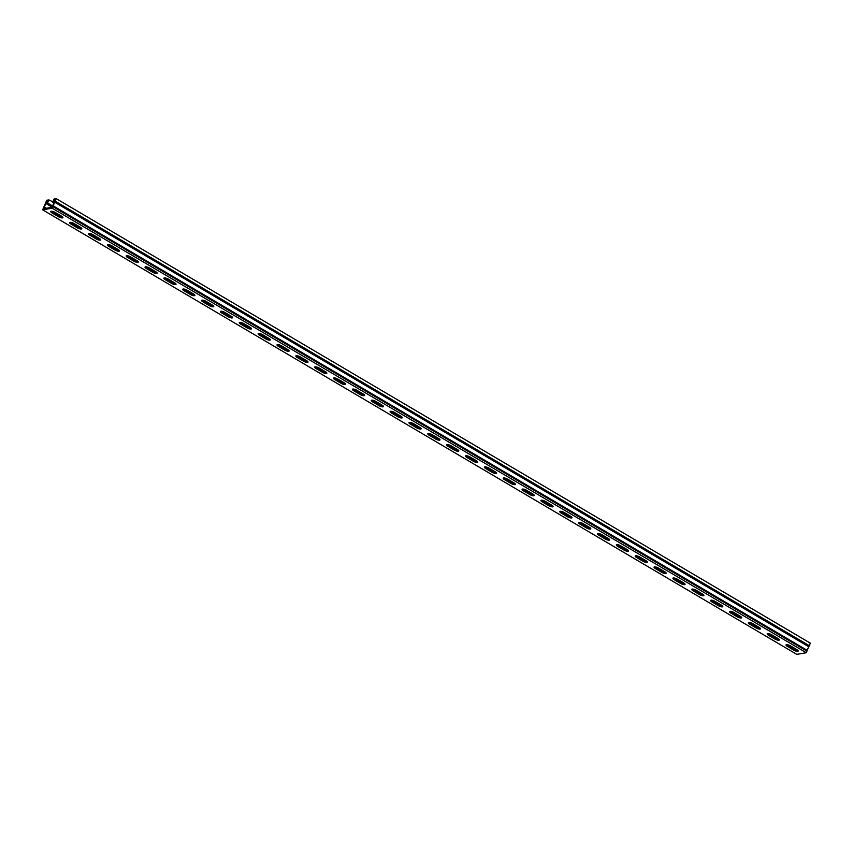 <?xml version="1.0" encoding="UTF-8"?>
<svg xmlns="http://www.w3.org/2000/svg" width="853" height="853" viewBox="0 0 853 853"><rect width="100%" height="100%" fill="white"/><g stroke="black" fill="none" stroke-linecap="round" stroke-linejoin="round"><path stroke-width="1.28" d="M52.289 206.309L46.201 202.715L43.674 208.676L52.044 207.258L55.21 199.794L54.176 199.965L53.291 202.065L53.888 202.417M47.608 201.66L46.84 201.212L46.201 202.715M54.944 200.423L54.176 199.965M52.417 205.893L47.565 203.035L48.898 199.89L46.712 200.263L42.65 209.827L52.172 208.207L56.234 198.642L810.35 643.173L809.284 645.689L55.168 201.159M42.65 209.827L796.766 654.358L806.288 652.737L807.109 650.306L53.003 205.776M807.109 650.306L809.284 645.689M44.644 208.516L43.919 208.089M48.898 199.89L53.291 202.065M52.3 206.266L46.99 203.131L47.885 201.031L46.84 201.212M70.458 222.334A3.22 0.938 -157 0 0 71.471 223.07L77.687 226.738A3.22 0.938 -157 0 0 81.376 227.996M108.16 244.555A3.22 0.938 -157 0 0 109.173 245.291L115.4 248.959A3.22 0.938 -157 0 0 119.079 250.217M145.874 266.786A3.22 0.938 -157 0 0 146.887 267.522L153.103 271.19A3.22 0.938 -157 0 0 156.781 272.448M183.576 289.018A3.22 0.938 -157 0 0 184.589 289.753L190.805 293.411A3.22 0.938 -157 0 0 194.495 294.669M221.279 311.238A3.22 0.938 -157 0 0 222.292 311.974L228.519 315.642A3.22 0.938 -157 0 0 232.197 316.9M258.981 333.47A3.22 0.938 -157 0 0 259.994 334.205L266.221 337.873A3.22 0.938 -157 0 0 269.9 339.121M296.695 355.69A3.22 0.938 -157 0 0 297.708 356.426L303.924 360.094A3.22 0.938 -157 0 0 307.602 361.352M334.397 377.922A3.22 0.938 -157 0 0 335.41 378.657L341.626 382.325A3.22 0.938 -157 0 0 345.316 383.583M372.1 400.142A3.22 0.938 -157 0 0 373.113 400.878L379.34 404.546A3.22 0.938 -157 0 0 383.018 405.804M409.813 422.374A3.22 0.938 -157 0 0 410.826 423.109L417.042 426.777A3.22 0.938 -157 0 0 420.721 428.035M447.516 444.594A3.22 0.938 -157 0 0 448.529 445.33L454.745 448.998A3.22 0.938 -157 0 0 458.434 450.256M485.218 466.826A3.22 0.938 -157 0 0 486.231 467.561L492.458 471.229A3.22 0.938 -157 0 0 496.137 472.487M522.921 489.046A3.22 0.938 -157 0 0 523.934 489.782L530.161 493.45A3.22 0.938 -157 0 0 533.839 494.708M560.634 511.278A3.22 0.938 -157 0 0 561.647 512.013L567.863 515.681A3.22 0.938 -157 0 0 571.542 516.939M598.337 533.509A3.22 0.938 -157 0 0 599.35 534.245L605.566 537.912A3.22 0.938 -157 0 0 609.255 539.16M636.039 555.73A3.22 0.938 -157 0 0 637.052 556.465L643.279 560.133A3.22 0.938 -157 0 0 646.958 561.391M673.753 577.961A3.22 0.938 -157 0 0 674.766 578.697L680.982 582.364A3.22 0.938 -157 0 0 684.66 583.623M711.455 600.181A3.22 0.938 -157 0 0 712.468 600.917L718.684 604.585A3.22 0.938 -157 0 0 722.374 605.843M749.158 622.413A3.22 0.938 -157 0 0 750.171 623.148L756.398 626.816A3.22 0.938 -157 0 0 760.076 628.075M786.861 644.633A3.22 0.938 -157 0 0 787.873 645.369L794.1 649.037A3.22 0.938 -157 0 0 797.779 650.295M768.009 633.523A3.22 0.938 -157 0 0 769.022 634.259L775.249 637.927A3.22 0.938 -157 0 0 778.928 639.185M730.307 611.302A3.22 0.938 -157 0 0 731.32 612.027L737.536 615.695A3.22 0.938 -157 0 0 741.225 616.954M692.604 589.071A3.22 0.938 -157 0 0 693.617 589.807L699.833 593.475A3.22 0.938 -157 0 0 703.512 594.733M654.891 566.84A3.22 0.938 -157 0 0 655.904 567.576L662.131 571.243A3.22 0.938 -157 0 0 665.809 572.502M617.188 544.619A3.22 0.938 -157 0 0 618.201 545.355L624.428 549.023A3.22 0.938 -157 0 0 628.107 550.281M579.486 522.388A3.22 0.938 -157 0 0 580.498 523.124L586.715 526.791A3.22 0.938 -157 0 0 590.404 528.05M541.783 500.167A3.22 0.938 -157 0 0 542.796 500.903L549.012 504.571A3.22 0.938 -157 0 0 552.691 505.829M504.07 477.936A3.22 0.938 -157 0 0 505.083 478.672L511.31 482.34A3.22 0.938 -157 0 0 514.988 483.598M466.367 455.715A3.22 0.938 -157 0 0 467.38 456.451L473.596 460.119A3.22 0.938 -157 0 0 477.285 461.366M428.664 433.484A3.22 0.938 -157 0 0 429.677 434.22L435.894 437.888A3.22 0.938 -157 0 0 439.572 439.146M390.951 411.263A3.22 0.938 -157 0 0 391.964 411.999L398.191 415.667A3.22 0.938 -157 0 0 401.87 416.914M353.249 389.032A3.22 0.938 -157 0 0 354.262 389.768L360.488 393.436A3.22 0.938 -157 0 0 364.167 394.694M315.546 366.801A3.22 0.938 -157 0 0 316.559 367.536L322.775 371.204A3.22 0.938 -157 0 0 326.464 372.462M277.843 344.58A3.22 0.938 -157 0 0 278.856 345.316L285.073 348.984A3.22 0.938 -157 0 0 288.751 350.242M240.13 322.349A3.22 0.938 -157 0 0 241.143 323.084L247.37 326.752A3.22 0.938 -157 0 0 251.049 328.01M202.428 300.128A3.22 0.938 -157 0 0 203.44 300.864L209.657 304.532A3.22 0.938 -157 0 0 213.346 305.79M164.725 277.897A3.22 0.938 -157 0 0 165.738 278.632L171.954 282.3A3.22 0.938 -157 0 0 175.633 283.559M127.012 255.676A3.22 0.938 -157 0 0 128.025 256.412L134.252 260.08A3.22 0.938 -157 0 0 137.93 261.338M89.309 233.445A3.22 0.938 -157 0 0 90.322 234.18L96.549 237.848A3.22 0.938 -157 0 0 100.227 239.107M51.606 211.224A3.22 0.938 -157 0 0 52.619 211.96L58.836 215.628A3.22 0.938 -157 0 0 62.525 216.875M52.172 208.207L806.288 652.737M80.363 227.261A3.22 0.938 23 0 1 81.76 228.775A3.22 0.938 23 0 1 77.25 227.783L71.023 224.115A3.22 0.938 23 0 1 69.615 222.601A3.22 0.938 23 0 1 74.136 223.593L80.363 227.261M118.066 249.481A3.22 0.938 23 0 1 119.473 251.006A3.22 0.938 23 0 1 114.952 250.014L108.726 246.346A3.22 0.938 23 0 1 107.329 244.822A3.22 0.938 23 0 1 111.85 245.813L118.066 249.481M155.768 271.712A3.22 0.938 23 0 1 157.176 273.237A3.22 0.938 23 0 1 152.655 272.235L146.439 268.567A3.22 0.938 23 0 1 145.031 267.053A3.22 0.938 23 0 1 149.552 268.045L155.768 271.712M193.482 293.933A3.22 0.938 23 0 1 194.879 295.458A3.22 0.938 23 0 1 190.368 294.466L184.141 290.798A3.22 0.938 23 0 1 182.734 289.274A3.22 0.938 23 0 1 187.255 290.265L193.482 293.933M231.184 316.164A3.22 0.938 23 0 1 232.592 317.689A3.22 0.938 23 0 1 228.071 316.687L221.844 313.03A3.22 0.938 23 0 1 220.447 311.505A3.22 0.938 23 0 1 224.957 312.497L231.184 316.164M268.887 338.396A3.22 0.938 23 0 1 270.294 339.91A3.22 0.938 23 0 1 265.773 338.918L259.557 335.25A3.22 0.938 23 0 1 258.15 333.726A3.22 0.938 23 0 1 262.671 334.728L268.887 338.396M306.59 360.616A3.22 0.938 23 0 1 307.997 362.141A3.22 0.938 23 0 1 303.476 361.15L297.26 357.482A3.22 0.938 23 0 1 295.852 355.957A3.22 0.938 23 0 1 300.373 356.949L306.59 360.616M344.303 382.848A3.22 0.938 23 0 1 345.7 384.362A3.22 0.938 23 0 1 341.189 383.37L334.962 379.702A3.22 0.938 23 0 1 333.555 378.188A3.22 0.938 23 0 1 338.076 379.18L344.303 382.848M382.005 405.068A3.22 0.938 23 0 1 383.413 406.593A3.22 0.938 23 0 1 378.892 405.601L372.665 401.934A3.22 0.938 23 0 1 371.268 400.409A3.22 0.938 23 0 1 375.789 401.4L382.005 405.068M419.708 427.3A3.22 0.938 23 0 1 421.115 428.814A3.22 0.938 23 0 1 416.595 427.822L410.378 424.154A3.22 0.938 23 0 1 408.971 422.64A3.22 0.938 23 0 1 413.492 423.632L419.708 427.3M457.421 449.52A3.22 0.938 23 0 1 458.818 451.045A3.22 0.938 23 0 1 454.308 450.053L448.081 446.386A3.22 0.938 23 0 1 446.673 444.861A3.22 0.938 23 0 1 451.194 445.852L457.421 449.52M495.124 471.752A3.22 0.938 23 0 1 496.531 473.266A3.22 0.938 23 0 1 492.01 472.274L485.784 468.606A3.22 0.938 23 0 1 484.387 467.092A3.22 0.938 23 0 1 488.897 468.084L495.124 471.752M532.826 493.972A3.22 0.938 23 0 1 534.234 495.497A3.22 0.938 23 0 1 529.713 494.505L523.497 490.838A3.22 0.938 23 0 1 522.089 489.313A3.22 0.938 23 0 1 526.61 490.304L532.826 493.972M570.529 516.204A3.22 0.938 23 0 1 571.936 517.728A3.22 0.938 23 0 1 567.416 516.726L561.199 513.058A3.22 0.938 23 0 1 559.792 511.544A3.22 0.938 23 0 1 564.313 512.536L570.529 516.204M608.242 538.424A3.22 0.938 23 0 1 609.639 539.949A3.22 0.938 23 0 1 605.129 538.957L598.902 535.289A3.22 0.938 23 0 1 597.495 533.765A3.22 0.938 23 0 1 602.015 534.756L608.242 538.424M645.945 560.656A3.22 0.938 23 0 1 647.352 562.18A3.22 0.938 23 0 1 642.831 561.178L636.605 557.521A3.22 0.938 23 0 1 635.208 555.996A3.22 0.938 23 0 1 639.718 556.988L645.945 560.656M683.648 582.887A3.22 0.938 23 0 1 685.055 584.401A3.22 0.938 23 0 1 680.534 583.409L674.318 579.741A3.22 0.938 23 0 1 672.91 578.217A3.22 0.938 23 0 1 677.431 579.219L683.648 582.887M721.361 605.108A3.22 0.938 23 0 1 722.758 606.632A3.22 0.938 23 0 1 718.247 605.641L712.02 601.973A3.22 0.938 23 0 1 710.613 600.448A3.22 0.938 23 0 1 715.134 601.44L721.361 605.108M759.063 627.339A3.22 0.938 23 0 1 760.471 628.853A3.22 0.938 23 0 1 755.95 627.861L749.723 624.193A3.22 0.938 23 0 1 748.326 622.679A3.22 0.938 23 0 1 752.836 623.671L759.063 627.339M796.766 649.559A3.22 0.938 23 0 1 798.173 651.084A3.22 0.938 23 0 1 793.653 650.093L787.436 646.425A3.22 0.938 23 0 1 786.029 644.9A3.22 0.938 23 0 1 790.55 645.892L796.766 649.559M777.915 638.449A3.22 0.938 23 0 1 779.322 639.974A3.22 0.938 23 0 1 774.801 638.972L768.574 635.304A3.22 0.938 23 0 1 767.178 633.79A3.22 0.938 23 0 1 771.688 634.781L777.915 638.449M740.212 616.218A3.22 0.938 23 0 1 741.609 617.743A3.22 0.938 23 0 1 737.099 616.751L730.872 613.083A3.22 0.938 23 0 1 729.464 611.558A3.22 0.938 23 0 1 733.985 612.55L740.212 616.218M702.499 593.997A3.22 0.938 23 0 1 703.906 595.511A3.22 0.938 23 0 1 699.385 594.52L693.169 590.852A3.22 0.938 23 0 1 691.762 589.338A3.22 0.938 23 0 1 696.283 590.329L702.499 593.997M664.796 571.766A3.22 0.938 23 0 1 666.204 573.291A3.22 0.938 23 0 1 661.683 572.299L655.467 568.631A3.22 0.938 23 0 1 654.059 567.106A3.22 0.938 23 0 1 658.58 568.098L664.796 571.766M627.094 549.545A3.22 0.938 23 0 1 628.501 551.059A3.22 0.938 23 0 1 623.98 550.068L617.753 546.4A3.22 0.938 23 0 1 616.356 544.886A3.22 0.938 23 0 1 620.867 545.877L627.094 549.545M589.391 527.314A3.22 0.938 23 0 1 590.788 528.839A3.22 0.938 23 0 1 586.278 527.847L580.051 524.179A3.22 0.938 23 0 1 578.643 522.654A3.22 0.938 23 0 1 583.164 523.646L589.391 527.314M551.678 505.093A3.22 0.938 23 0 1 553.085 506.607A3.22 0.938 23 0 1 548.564 505.616L542.348 501.948A3.22 0.938 23 0 1 540.941 500.434A3.22 0.938 23 0 1 545.462 501.425L551.678 505.093M513.975 482.862A3.22 0.938 23 0 1 515.383 484.387A3.22 0.938 23 0 1 510.862 483.395L504.635 479.727A3.22 0.938 23 0 1 503.238 478.202A3.22 0.938 23 0 1 507.748 479.194L513.975 482.862M476.273 460.641A3.22 0.938 23 0 1 477.669 462.155A3.22 0.938 23 0 1 473.159 461.164L466.932 457.496A3.22 0.938 23 0 1 465.525 455.971A3.22 0.938 23 0 1 470.046 456.973L476.273 460.641M438.559 438.41A3.22 0.938 23 0 1 439.967 439.935A3.22 0.938 23 0 1 435.446 438.932L429.23 435.275A3.22 0.938 23 0 1 427.822 433.75A3.22 0.938 23 0 1 432.343 434.742L438.559 438.41M400.857 416.179A3.22 0.938 23 0 1 402.264 417.703A3.22 0.938 23 0 1 397.743 416.712L391.527 413.044A3.22 0.938 23 0 1 390.12 411.519A3.22 0.938 23 0 1 394.64 412.511L400.857 416.179M363.154 393.958A3.22 0.938 23 0 1 364.562 395.483A3.22 0.938 23 0 1 360.041 394.481L353.814 390.813A3.22 0.938 23 0 1 352.417 389.299A3.22 0.938 23 0 1 356.927 390.29L363.154 393.958M325.451 371.727A3.22 0.938 23 0 1 326.848 373.251A3.22 0.938 23 0 1 322.338 372.26L316.111 368.592A3.22 0.938 23 0 1 314.704 367.067A3.22 0.938 23 0 1 319.225 368.059L325.451 371.727M287.738 349.506A3.22 0.938 23 0 1 289.146 351.02A3.22 0.938 23 0 1 284.625 350.029L278.409 346.361A3.22 0.938 23 0 1 277.001 344.847A3.22 0.938 23 0 1 281.522 345.838L287.738 349.506M250.036 327.275A3.22 0.938 23 0 1 251.443 328.8A3.22 0.938 23 0 1 246.922 327.808L240.695 324.14A3.22 0.938 23 0 1 239.298 322.615A3.22 0.938 23 0 1 243.819 323.607L250.036 327.275M212.333 305.054A3.22 0.938 23 0 1 213.73 306.568A3.22 0.938 23 0 1 209.22 305.577L202.993 301.909A3.22 0.938 23 0 1 201.585 300.395A3.22 0.938 23 0 1 206.106 301.386L212.333 305.054M174.62 282.823A3.22 0.938 23 0 1 176.027 284.348A3.22 0.938 23 0 1 171.506 283.356L165.29 279.688A3.22 0.938 23 0 1 163.883 278.163A3.22 0.938 23 0 1 168.404 279.155L174.62 282.823M136.917 260.602A3.22 0.938 23 0 1 138.325 262.116A3.22 0.938 23 0 1 133.804 261.125L127.587 257.457A3.22 0.938 23 0 1 126.18 255.943A3.22 0.938 23 0 1 130.701 256.934L136.917 260.602M99.215 238.371A3.22 0.938 23 0 1 100.622 239.896A3.22 0.938 23 0 1 96.101 238.904L89.874 235.236A3.22 0.938 23 0 1 88.477 233.711A3.22 0.938 23 0 1 92.988 234.703L99.215 238.371M61.512 216.15A3.22 0.938 23 0 1 62.909 217.664A3.22 0.938 23 0 1 58.399 216.673L52.172 213.005A3.22 0.938 23 0 1 50.764 211.48A3.22 0.938 23 0 1 55.285 212.482L61.512 216.15M56.234 198.642L54.048 199.016L52.705 202.161L53.739 202.769M47.565 203.035L46.99 203.131M52.108 207.119L46.062 203.558M806.97 651.138L52.854 206.607M808.655 646.649L54.549 202.118M794.538 649.282L787.479 645.124M775.686 638.172L768.628 634.014M756.835 627.062L749.776 622.893M737.984 615.941L730.925 611.782M719.132 604.83L712.063 600.672M700.27 593.72L693.212 589.551M681.419 582.599L674.36 578.441M662.568 571.489L655.509 567.33M643.716 560.378L636.658 556.22M624.865 549.268L617.807 545.099M606.014 538.147L598.955 533.989M587.163 527.037L580.093 522.878M568.301 515.926L561.242 511.768M549.449 504.816L542.391 500.647M530.598 493.695L523.539 489.537M511.747 482.585L504.688 478.426M492.895 471.474L485.837 467.305M474.044 460.353L466.986 456.195M455.193 449.243L448.124 445.085M436.331 438.133L429.272 433.974M417.48 427.022L410.421 422.853M398.628 415.901L391.57 411.743M379.777 404.791L372.718 400.633M360.926 393.681L353.867 389.512M342.074 382.57L335.016 378.401M323.223 371.45L316.154 367.291M304.361 360.339L297.302 356.181M285.51 349.229L278.451 345.06M266.658 338.108L259.6 333.949M247.807 326.998L240.749 322.839M228.956 315.887L221.897 311.729M210.105 304.777L203.046 300.608M191.253 293.656L184.184 289.498M172.391 282.546L165.333 278.387M153.54 271.435L146.481 267.266M134.689 260.325L127.63 256.156M115.837 249.204L108.779 245.046M96.986 238.094L89.928 233.935M78.135 226.983L71.076 222.814M59.283 215.862L52.214 211.704M46.318 208.228L44.527 207.172M77.25 227.783L77.687 226.738M71.023 224.115L71.471 223.07M114.952 250.014L115.4 248.959M108.726 246.346L109.173 245.291M152.655 272.235L153.103 271.19M146.439 268.567L146.887 267.522M190.368 294.466L190.805 293.411M184.141 290.798L184.589 289.753M228.071 316.687L228.519 315.642M221.844 313.03L222.292 311.974M265.773 338.918L266.221 337.873M259.557 335.25L259.994 334.205M303.476 361.15L303.924 360.094M297.26 357.482L297.708 356.426M341.189 383.37L341.626 382.325M334.962 379.702L335.41 378.657M378.892 405.601L379.34 404.546M372.665 401.934L373.113 400.878M416.595 427.822L417.042 426.777M410.378 424.154L410.826 423.109M454.308 450.053L454.745 448.998M448.081 446.386L448.529 445.33M492.01 472.274L492.458 471.229M485.784 468.606L486.231 467.561M529.713 494.505L530.161 493.45M523.497 490.838L523.934 489.782M567.416 516.726L567.863 515.681M561.199 513.058L561.647 512.013M605.129 538.957L605.566 537.912M598.902 535.289L599.35 534.245M642.831 561.178L643.279 560.133M636.605 557.521L637.052 556.465M680.534 583.409L680.982 582.364M674.318 579.741L674.766 578.697M718.247 605.641L718.684 604.585M712.02 601.973L712.468 600.917M755.95 627.861L756.398 626.816M749.723 624.193L750.171 623.148M793.653 650.093L794.1 649.037M787.436 646.425L787.873 645.369M774.801 638.972L775.249 637.927M768.574 635.304L769.022 634.259M737.099 616.751L737.536 615.695M730.872 613.083L731.32 612.027M699.385 594.52L699.833 593.475M693.169 590.852L693.617 589.807M661.683 572.299L662.131 571.243M655.467 568.631L655.904 567.576M623.98 550.068L624.428 549.023M617.753 546.4L618.201 545.355M586.278 527.847L586.715 526.791M580.051 524.179L580.498 523.124M548.564 505.616L549.012 504.571M542.348 501.948L542.796 500.903M510.862 483.395L511.31 482.34M504.635 479.727L505.083 478.672M473.159 461.164L473.596 460.119M466.932 457.496L467.38 456.451M435.446 438.932L435.894 437.888M429.23 435.275L429.677 434.22M397.743 416.712L398.191 415.667M391.527 413.044L391.964 411.999M360.041 394.481L360.488 393.436M353.814 390.813L354.262 389.768M322.338 372.26L322.775 371.204M316.111 368.592L316.559 367.536M284.625 350.029L285.073 348.984M278.409 346.361L278.856 345.316M246.922 327.808L247.37 326.752M240.695 324.14L241.143 323.084M209.22 305.577L209.657 304.532M202.993 301.909L203.44 300.864M171.506 283.356L171.954 282.3M165.29 279.688L165.738 278.632M133.804 261.125L134.252 260.08M127.587 257.457L128.025 256.412M96.101 238.904L96.549 237.848M89.874 235.236L90.322 234.18M58.399 216.673L58.836 215.628M52.172 213.005L52.619 211.96M808.708 646.585L54.592 202.054"/></g></svg>

